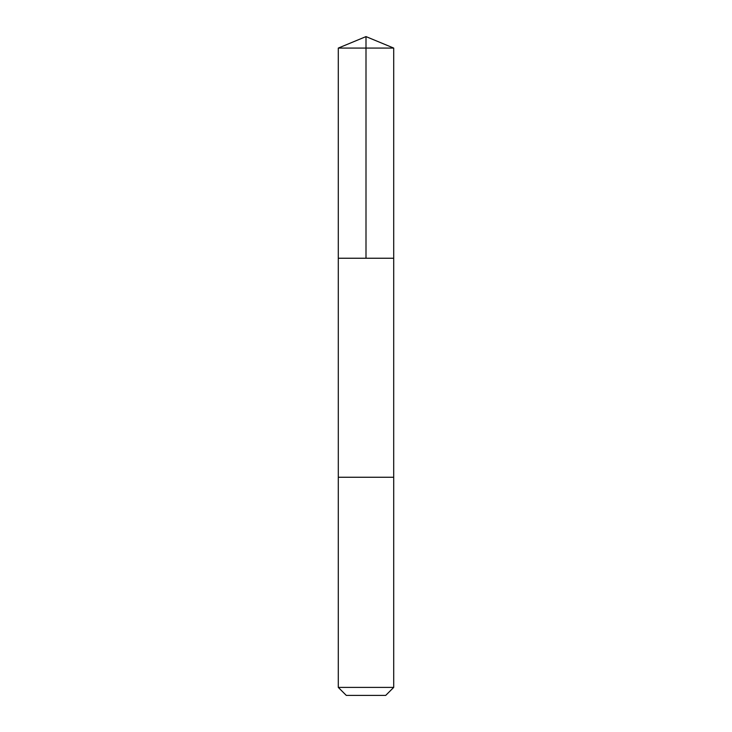 <?xml version="1.0" encoding="UTF-8"?>
<svg xmlns="http://www.w3.org/2000/svg" width="732" height="732" viewBox="0 0 732 732"><rect width="100%" height="100%" fill="white"/><g stroke="black" fill="none" stroke-linecap="round" stroke-linejoin="round"><path stroke-width="1.1" d="M392.297 258.24L393.706 258.24L393.706 48.074L338.294 48.074L338.294 258.24L393.706 258.24L393.697 477.255L338.303 477.255L338.294 258.24L392.297 258.24M393.706 477.255L338.294 477.255L338.294 687.403L393.706 687.403L393.706 477.255M393.706 687.403L385.709 695.4L346.291 695.4L338.294 687.403M366 258.24L366 36.6L338.294 48.074M366 36.6L393.706 48.074"/></g></svg>
